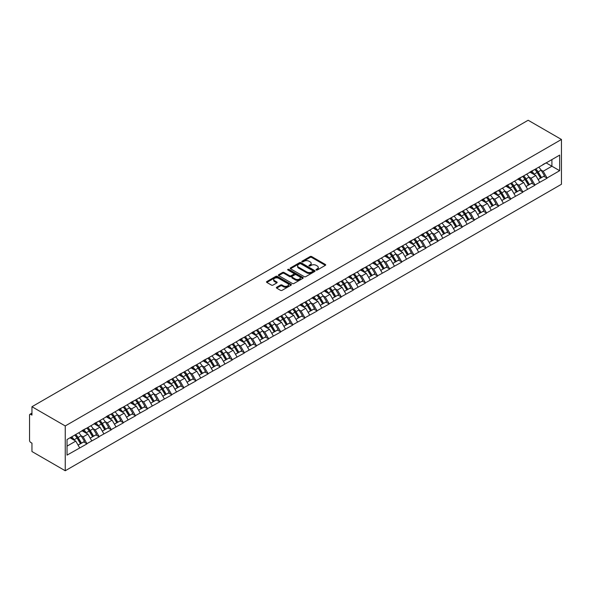 <?xml version="1.0" encoding="UTF-8"?>
<svg xmlns="http://www.w3.org/2000/svg" width="591" height="591" viewBox="0 0 591 591"><rect width="100%" height="100%" fill="white"/><g stroke="black" fill="none" stroke-linecap="round" stroke-linejoin="round"><path stroke-width="0.89" d="M316.2 270.021A0.754 0.436 0 0 0 317.271 270.021L325.36 265.344A1.079 0.621 0 0 0 325.678 264.908A1.079 0.621 0 0 0 325.36 264.465L311.649 256.553A1.079 0.621 0 0 0 310.127 256.553L302.038 261.222A0.754 0.436 0 0 0 303.102 261.843L304.151 261.237A3.45 1.987 0 0 1 309.027 261.237L310.164 261.894A3.45 1.987 0 0 1 311.176 263.298A3.45 1.987 0 0 1 310.164 264.709L309.123 265.315A0.754 0.436 0 0 0 310.186 265.928L311.235 265.322A3.45 1.987 0 0 1 316.111 265.322L317.249 265.987A3.45 1.987 0 0 1 318.261 267.391A3.45 1.987 0 0 1 317.249 268.802L316.2 269.4A0.754 0.436 0 0 0 316.2 270.021L316.2 269.4M276.691 287.248A1.079 0.621 0 0 0 276.374 287.684A1.079 0.621 0 0 0 276.691 288.127L280.533 290.351A1.079 0.621 0 0 0 282.062 290.351L291.045 285.158A1.079 0.621 0 0 0 291.363 284.722A1.079 0.621 0 0 0 291.045 284.278L277.334 276.366A1.079 0.621 0 0 0 275.812 276.366L266.822 281.552A1.079 0.621 0 0 0 266.511 281.996A1.079 0.621 0 0 0 266.822 282.432L271.468 285.113A1.079 0.621 0 0 0 272.99 285.113L276.839 282.897A1.079 0.621 0 0 0 277.157 282.454A1.079 0.621 0 0 0 276.839 282.01L274.534 280.681A2.881 1.662 0 0 1 273.692 279.506A2.881 1.662 0 0 1 275.472 277.969A2.881 1.662 0 0 1 278.612 278.331L287.64 283.54A2.881 1.662 0 0 1 288.482 284.722A2.881 1.662 0 0 1 286.701 286.258A2.881 1.662 0 0 1 283.562 285.896L282.062 285.025A1.079 0.621 0 0 0 280.533 285.025L276.691 287.248L276.691 288.127M31.958 406.726L528.155 120.246L561.45 139.469L65.246 425.948L31.958 406.726L31.958 415.104L30.717 414.387A1.647 0.953 -120 0 0 29.89 414.306A1.647 0.953 -120 0 0 29.55 415.059L29.55 440.421A1.647 0.953 -120 0 0 30.717 442.437L31.958 443.154L31.958 451.531L65.246 470.754L65.246 425.948M304.225 276.669A1.079 0.621 0 0 0 305.746 276.669L314.737 271.483A1.079 0.621 0 0 0 315.055 271.04A1.079 0.621 0 0 0 314.737 270.604L301.026 262.685A1.079 0.621 0 0 0 299.504 262.685L290.513 267.878A1.079 0.621 0 0 0 290.196 268.314A1.079 0.621 0 0 0 290.513 268.757L304.225 276.669M288.186 270.183A0.754 0.436 0 0 1 288.955 270.286L302.88 278.331L293.904 283.51A1.079 0.621 0 0 1 292.382 283.51L278.671 275.591L278.671 274.712A1.079 0.621 0 0 0 278.354 275.155A1.079 0.621 0 0 0 278.671 275.591M278.671 274.712L282.513 272.495A1.079 0.621 0 0 1 284.042 272.495L289.597 275.702A1.079 0.621 0 0 0 291.127 275.702L293.675 274.231A1.079 0.621 0 0 0 293.993 273.788A1.079 0.621 0 0 0 293.675 273.352L287.883 270.006A0.754 0.436 0 0 1 288.955 269.393L302.895 277.438A1.079 0.621 0 0 1 303.205 277.881A1.079 0.621 0 0 1 302.895 278.317L302.895 277.438M65.246 470.754L561.45 184.274L561.45 139.469M74.769 435.057A7.351 4.248 -120 0 1 77.288 437.997L80.716 443.656L83.7 441.935L87.017 443.848L83.139 436.86L80.989 435.619M87.017 443.848L67.034 455.114L67.034 439.527L559.662 155.108L559.662 170.696L547.052 177.98L543.173 171.257L541.024 170.016M534.811 169.454A7.351 4.248 -120 0 1 537.322 172.402L540.75 178.061L543.742 176.332L547.052 177.98M547.052 178.246L534.951 184.968L531.065 178.246L528.915 177.005M522.703 176.443A7.351 4.248 -120 0 1 525.222 179.391L528.642 185.049L531.634 183.321L534.951 184.968M534.951 185.234L522.843 191.957L518.964 185.234L516.815 183.993M510.594 183.439A7.351 4.248 -120 0 1 513.114 186.379L516.541 192.038L519.526 190.309L522.843 191.957M522.843 192.223L510.735 198.945L506.856 192.223L504.707 190.982M498.486 190.428A7.351 4.248 -120 0 1 501.005 193.368L504.433 199.027L507.418 197.298L510.735 198.945M510.735 199.219L498.627 205.934L494.748 199.219L492.599 197.978M486.386 197.416A7.351 4.248 -120 0 1 488.897 200.356L492.325 206.015L495.317 204.294L498.627 205.934M498.627 206.207L486.526 212.923L482.64 206.207L480.49 204.966M474.278 204.405A7.351 4.248 -120 0 1 476.797 207.345L480.217 213.004L483.209 211.282L486.526 212.923M486.526 213.196L474.418 219.918L470.539 213.196L468.39 211.955M462.169 211.393A7.351 4.248 -120 0 1 464.689 214.334L468.116 219.992L471.101 218.271L474.418 219.918M474.418 220.184L462.31 226.907L458.431 220.184L456.282 218.943M450.061 218.382A7.351 4.248 -120 0 1 452.58 221.33L456.008 226.981L458.993 225.26L462.31 226.907M462.31 227.173L450.202 233.896L446.323 227.173L444.173 225.932M437.961 225.37A7.351 4.248 -120 0 1 440.472 228.318L443.9 233.977L446.892 232.248L450.202 233.896M450.202 234.162L438.101 240.884L434.215 234.162L432.065 232.92M425.852 232.359A7.351 4.248 -120 0 1 428.372 235.307L431.792 240.965L434.784 239.237L438.101 240.884M438.101 241.15L425.993 247.873L422.114 241.15L419.965 239.909M413.744 239.355A7.351 4.248 -120 0 1 416.263 242.295L419.691 247.954L422.676 246.225L425.993 247.873M425.993 248.139L413.885 254.861L410.006 248.139L407.856 246.898M401.636 246.344A7.351 4.248 -120 0 1 404.155 249.284L407.583 254.943L410.568 253.214L413.885 254.861M413.885 255.135L401.777 261.85L397.898 255.135L395.748 253.894M389.535 253.332A7.351 4.248 -120 0 1 392.047 256.272L395.475 261.931L398.467 260.21L401.777 261.85M401.777 262.123L389.676 268.839L385.79 262.123L383.64 260.882M377.427 260.321A7.351 4.248 -120 0 1 379.947 263.261L383.367 268.92L386.359 267.198L389.676 268.839M389.676 269.112L377.568 275.834L373.689 269.112L371.54 267.871M365.319 267.309A7.351 4.248 -120 0 1 367.838 270.25L371.266 275.908L374.251 274.187L377.568 275.834M377.568 276.1L365.46 282.823L361.581 276.1L359.431 274.859M353.211 274.298A7.351 4.248 -120 0 1 355.73 277.245L359.158 282.897L362.143 281.176L365.46 282.823M365.46 283.089L353.352 289.812L349.473 283.089L347.323 281.848M341.11 281.286A7.351 4.248 -120 0 1 343.622 284.234L347.05 289.893L350.042 288.164L353.352 289.812M353.352 290.078L341.251 296.8L337.365 290.078L335.215 288.836M329.002 288.275A7.351 4.248 -120 0 1 331.521 291.223L334.942 296.881L337.934 295.153L341.251 296.8M341.251 297.066L329.143 303.789L325.264 297.066L323.114 295.825M316.894 295.271A7.351 4.248 -120 0 1 319.413 298.211L322.841 303.87L325.826 302.141L329.143 303.789M329.143 304.055L317.035 310.777L313.156 304.055L311.006 302.814M304.786 302.26A7.351 4.248 -120 0 1 307.305 305.2L310.733 310.859L313.718 309.13L317.035 310.777M317.035 311.051L304.926 317.766L301.048 311.051L298.898 309.81M292.685 309.248A7.351 4.248 -120 0 1 295.197 312.188L298.625 317.847L301.617 316.126L304.926 317.766M304.926 318.039L292.826 324.755L288.94 318.039L286.79 316.798M280.577 316.237A7.351 4.248 -120 0 1 283.096 319.177L286.517 324.836L289.509 323.114L292.826 324.755M292.826 325.028L280.718 331.75L276.839 325.028L274.689 323.787M268.469 323.225A7.351 4.248 -120 0 1 270.988 326.166L274.416 331.824L277.401 330.103L280.718 331.75M280.718 332.016L268.61 338.739L264.731 332.016L262.581 330.775M256.361 330.214A7.351 4.248 -120 0 1 258.88 333.161L262.308 338.813L265.293 337.092L268.61 338.739M268.61 339.005L256.501 345.728L252.623 339.005L250.473 337.764M244.26 337.202A7.351 4.248 -120 0 1 246.772 340.15L250.2 345.809L253.192 344.08L256.501 345.728M256.501 345.994L244.401 352.716L240.515 345.994L238.365 344.752M232.152 344.191A7.351 4.248 -120 0 1 234.671 347.139L238.092 352.797L241.084 351.069L244.401 352.716M244.401 352.982L232.293 359.705L228.414 352.982L226.264 351.741M220.044 351.187A7.351 4.248 -120 0 1 222.563 354.127L225.991 359.786L228.976 358.057L232.293 359.705M232.293 359.971L220.184 366.693L216.306 359.971L214.156 358.73M207.936 358.176A7.351 4.248 -120 0 1 210.455 361.116L213.883 366.775L216.867 365.046L220.184 366.693M220.184 366.967L208.076 373.682L204.198 366.967L202.048 365.726M195.835 365.164A7.351 4.248 -120 0 1 198.347 368.104L201.775 373.763L204.767 372.042L208.076 373.682M208.076 373.955L195.976 380.67L192.09 373.955L189.94 372.714M183.727 372.153A7.351 4.248 -120 0 1 186.246 375.093L189.667 380.752L192.659 379.03L195.976 380.67M195.976 380.944L183.867 387.666L179.989 380.944L177.839 379.703M171.619 379.141A7.351 4.248 -120 0 1 174.138 382.082L177.566 387.74L180.55 386.019L183.867 387.666M183.867 387.932L171.759 394.655L167.881 387.932L165.731 386.691M159.511 386.13A7.351 4.248 -120 0 1 162.03 389.077L165.458 394.729L168.442 393.008L171.759 394.655M171.759 394.921L159.651 401.644L155.773 394.921L153.623 393.68M147.41 393.118A7.351 4.248 -120 0 1 149.922 396.066L153.35 401.725L156.342 399.996L159.651 401.644M159.651 401.91L147.551 408.632L143.665 401.91L141.515 400.668M135.302 400.107A7.351 4.248 -120 0 1 137.821 403.055L141.242 408.713L144.234 406.985L147.551 408.632M147.551 408.898L135.442 415.621L131.564 408.898L129.414 407.657M123.194 407.103A7.351 4.248 -120 0 1 125.713 410.043L129.141 415.702L132.125 413.973L135.442 415.621M135.442 415.887L123.334 422.609L119.456 415.887L117.306 414.646M111.086 414.092A7.351 4.248 -120 0 1 113.605 417.032L117.033 422.691L120.017 420.962L123.334 422.609M123.334 422.883L111.226 429.598L107.348 422.883L105.198 421.642M98.985 421.08A7.351 4.248 -120 0 1 101.497 424.02L104.925 429.679L107.917 427.958L111.226 429.598M111.226 429.871L99.125 436.586L95.24 429.871L93.09 428.63M86.877 428.069A7.351 4.248 -120 0 1 89.396 431.009L92.817 436.668L95.808 434.946L99.125 436.586M99.125 436.86L87.017 443.582M82.903 430.093L87.017 427.987M83.139 436.86L87.867 434.126L81.89 430.676M91.753 440.849L87.867 434.126M95.011 423.104L99.125 420.999M95.24 429.871L99.975 427.138L93.999 423.688M103.853 433.853L99.975 427.138M107.119 416.116L111.226 414.01M107.348 422.883L112.083 420.149L106.107 416.699M115.962 426.865L112.083 420.149M119.219 409.127L123.334 407.022M119.456 415.887L124.191 413.153L118.215 409.703M128.07 419.876L124.191 413.153M131.328 402.131L135.442 400.026M131.564 408.898L136.292 406.165L130.316 402.715M140.178 412.887L136.292 406.165M143.436 395.143L147.551 393.037M143.665 401.91L148.4 399.176L142.424 395.726M152.279 405.899L148.4 399.176M155.544 388.154L159.651 386.049M155.773 394.921L160.508 392.188L154.532 388.738M164.387 398.91L160.508 392.188M167.645 381.165L171.759 379.06M167.881 387.932L172.616 385.199L166.64 381.749M176.495 391.922L172.616 385.199M179.753 374.177L183.867 372.071M179.989 380.944L184.717 378.21L178.741 374.76M188.603 384.933L184.717 378.21M191.861 367.188L195.976 365.083M192.09 373.955L196.825 371.222L190.849 367.772M200.704 377.937L196.825 371.222M203.969 360.2L208.076 358.094M204.198 366.967L208.933 364.233L202.957 360.783M212.812 370.949L208.933 364.233M216.07 353.211L220.184 351.106M216.306 359.971L221.041 357.237L215.065 353.787M224.92 363.96L221.041 357.237M228.178 346.215L232.293 344.11M228.414 352.982L233.142 350.249L227.166 346.799M237.028 356.971L233.142 350.249M240.286 339.227L244.401 337.121M240.515 345.994L245.25 343.26L239.274 339.81M249.129 349.983L245.25 343.26M252.394 332.238L256.501 330.133M252.623 339.005L257.358 336.272L251.382 332.822M261.237 342.994L257.358 336.272M264.495 325.249L268.61 323.144M264.731 332.016L269.466 329.283L263.49 325.833M273.345 336.006L269.466 329.283M276.603 318.261L280.718 316.155M276.839 325.028L281.567 322.294L275.591 318.845M285.453 329.017L281.567 322.294M288.711 311.272L292.826 309.167M288.94 318.039L293.675 315.306L287.699 311.856M297.554 322.021L293.675 315.306M300.819 304.284L304.926 302.178M301.048 311.051L305.783 308.317L299.807 304.867M309.662 315.033L305.783 308.317M312.92 297.295L317.035 295.19M313.156 304.055L317.892 301.321L311.915 297.871M321.77 308.044L317.892 301.321M325.028 290.299L329.143 288.194M325.264 297.066L329.992 294.333L324.023 290.883M333.878 301.055L329.992 294.333M337.136 283.311L341.251 281.205M337.365 290.078L342.1 287.344L336.124 283.894M345.979 294.067L342.1 287.344M349.244 276.322L353.352 274.217M349.473 283.089L354.208 280.356L348.232 276.906M358.087 287.078L354.208 280.356M361.345 269.333L365.46 267.228M361.581 276.1L366.317 273.367L360.34 269.917M370.195 280.09L366.317 273.367M373.453 262.345L377.568 260.239M373.689 269.112L378.417 266.378L372.448 262.929M382.303 273.101L378.417 266.378M385.561 255.356L389.676 253.251M385.79 262.123L390.525 259.39L384.549 255.94M394.404 266.105L390.525 259.39M397.669 248.368L401.777 246.262M397.898 255.135L402.634 252.401L396.657 248.951M406.512 259.117L402.634 252.401M409.77 241.379L413.885 239.274M410.006 248.139L414.742 245.405L408.765 241.955M418.62 252.128L414.742 245.405M421.878 234.383L425.993 232.278M422.114 241.15L426.842 238.417L420.873 234.967M430.728 245.139L426.842 238.417M433.986 227.395L438.101 225.289M434.215 234.162L438.95 231.428L432.974 227.978M442.829 238.151L438.95 231.428M446.094 220.406L450.202 218.301M446.323 227.173L451.059 224.44L445.082 220.99M454.937 231.162L451.059 224.44M458.195 213.417L462.31 211.312M458.431 220.184L463.167 217.451L457.19 214.001M467.045 224.174L463.167 217.451M470.303 206.429L474.418 204.323M470.539 213.196L475.267 210.462L469.298 207.013M479.153 217.185L475.267 210.462M482.411 199.44L486.526 197.335M482.64 206.207L487.376 203.474L481.399 200.024M491.254 210.189L487.376 203.474M494.519 192.452L498.627 190.346M494.748 199.219L499.484 196.485L493.507 193.035M503.362 203.201L499.484 196.485M506.62 185.463L510.735 183.358M506.856 192.223L511.592 189.489L505.615 186.039M515.47 196.212L511.592 189.489M518.728 178.467L522.843 176.362M518.964 185.234L523.692 182.501L517.723 179.051M527.578 189.223L523.692 182.501M530.836 171.479L534.951 169.373M531.065 178.246L535.801 175.512L529.824 172.062M539.679 182.235L535.801 175.512M542.944 164.49L547.052 162.385M543.173 171.257L551.905 166.219L551.905 159.585L559.662 155.108M546.165 162.902L559.662 170.696M67.034 446.153L75.766 441.115L70.019 437.798M79.645 447.838L75.766 441.115M537.153 172.528L537.537 172.757M525.052 179.524L525.436 179.745M512.944 186.512L513.328 186.734M500.836 193.501L501.22 193.722M488.727 200.489L489.112 200.711M476.627 207.478L477.011 207.7M464.519 214.467L464.903 214.688M452.411 221.455L452.795 221.677M440.302 228.444L440.687 228.673M428.202 235.44L428.586 235.661M416.094 242.428L416.478 242.65M403.985 249.417L404.37 249.638M391.877 256.405L392.261 256.627M379.777 263.394L380.161 263.616M367.668 270.382L368.053 270.604M355.56 277.371L355.945 277.593M343.452 284.36L343.836 284.589M331.352 291.356L331.736 291.577M319.243 298.344L319.628 298.566M307.135 305.333L307.519 305.554M295.027 312.321L295.411 312.543M282.919 319.31L283.311 319.532M270.818 326.298L271.203 326.52M258.71 333.287L259.094 333.509M246.602 340.276L246.986 340.505M234.494 347.272L234.886 347.493M222.393 354.26L222.777 354.482M210.285 361.249L210.669 361.47M198.177 368.237L198.561 368.459M186.069 375.226L186.46 375.448M173.968 382.214L174.352 382.436M161.86 389.203L162.244 389.425M149.752 396.192L150.136 396.413M137.644 403.188L138.035 403.409M125.543 410.176L125.927 410.398M113.435 417.165L113.819 417.386M101.327 424.153L101.711 424.375M89.219 431.142L89.61 431.364M77.118 438.13L77.502 438.352M316.503 270.124L317.249 269.695A3.45 1.987 0 0 0 318.261 268.284L318.261 267.391M311.176 263.298L311.176 264.199A3.45 1.987 0 0 1 310.164 265.603L309.418 266.039M325.36 264.465L325.36 265.344L311.649 257.447A1.079 0.621 0 0 0 310.127 257.447L302.333 261.946M314.722 271.491L301.026 263.579A1.079 0.621 0 0 0 299.504 263.579L290.528 268.765L290.513 267.878M312.831 271.35A0.754 0.436 0 0 0 312.831 270.737L300.797 263.785A0.754 0.436 0 0 0 299.733 263.785L298.625 264.421A3.45 1.987 0 0 0 297.62 265.832A3.45 1.987 0 0 0 298.625 267.235L306.855 271.986A3.45 1.987 0 0 0 311.73 271.986L312.831 271.35L312.831 272.244A0.754 0.436 0 0 0 313.053 271.934L313.053 271.04M297.62 265.832L297.62 266.726A3.45 1.987 0 0 0 298.625 268.137L298.625 267.235M312.831 272.244L311.73 272.879A3.45 1.987 0 0 1 306.855 272.879L298.625 268.137M278.686 275.598L282.513 273.389L282.513 272.495M293.993 273.788L293.993 274.689A1.079 0.621 0 0 1 293.675 275.125L291.127 276.603A1.079 0.621 0 0 1 289.597 276.603L284.042 273.389A1.079 0.621 0 0 0 282.513 273.389M295.367 279.033A2.881 1.662 0 0 0 298.507 279.395A2.881 1.662 0 0 0 300.287 277.859A2.881 1.662 0 0 0 299.445 276.684L296.268 274.845A1.079 0.621 0 0 0 294.739 274.845L292.19 276.322A1.079 0.621 0 0 0 291.873 276.758A1.079 0.621 0 0 0 292.19 277.201L295.367 279.033L295.367 279.927A2.881 1.662 0 0 0 298.507 280.289A2.881 1.662 0 0 0 300.287 278.753L300.287 277.859M291.873 276.758L291.873 277.652A1.079 0.621 0 0 0 292.19 278.095L292.19 277.201M295.367 279.927L292.19 278.095M288.482 284.722L288.482 285.616A2.881 1.662 0 0 1 286.701 287.152A2.881 1.662 0 0 1 283.562 286.79L282.062 285.926A1.079 0.621 0 0 0 280.533 285.926L276.706 288.135M273.692 279.506L273.692 280.4A2.881 1.662 0 0 0 274.534 281.582L274.534 280.681M276.824 282.904L274.534 281.582M291.045 284.278L291.045 285.158L277.334 277.26A1.079 0.621 0 0 0 275.812 277.26L266.837 282.439L266.822 281.552M538.748 167.179A8.998 5.193 60 0 1 541.105 170.149L538.12 171.87A8.998 5.193 -120 0 0 535.756 168.908M538.12 171.87L541.548 177.529L544.533 175.808L541.105 170.149M540.75 178.061L541.548 177.529M543.742 176.332L544.533 175.808M530.615 171.612A7.351 4.248 60 0 1 532.639 173.688M531.76 171.213A8.998 5.193 60 0 1 534.124 174.182L534.456 174.737M538.142 179.568L540.536 178.113L537.108 172.454A8.998 5.193 -120 0 0 534.752 169.491M540.536 178.113L538.113 179.516M526.64 174.175A8.998 5.193 60 0 1 528.997 177.137L526.012 178.866A8.998 5.193 -120 0 0 523.656 175.896M526.012 178.866L529.44 184.518L532.425 182.796L528.997 177.137M528.642 185.049L529.44 184.518M531.634 183.321L532.425 182.796M518.506 178.6A7.351 4.248 60 0 1 520.538 180.676M519.659 178.201A8.998 5.193 60 0 1 522.016 181.171L522.355 181.725M526.034 186.557L528.428 185.101L525 179.442A8.998 5.193 -120 0 0 522.643 176.48M528.428 185.101L526.005 186.505M514.532 181.164A8.998 5.193 60 0 1 516.896 184.126L513.904 185.855A8.998 5.193 -120 0 0 511.547 182.885M513.904 185.855L517.332 191.514L520.316 189.785L516.896 184.126M516.541 192.038L517.332 191.514M519.526 190.309L520.316 189.785M506.398 185.589A7.351 4.248 60 0 1 508.43 187.672M507.551 185.197A8.998 5.193 60 0 1 509.907 188.16L510.247 188.714M513.926 193.545L516.32 192.09L512.899 186.431A8.998 5.193 -120 0 0 510.535 183.469M516.32 192.09L513.897 193.493M502.431 188.152A8.998 5.193 60 0 1 504.788 191.115L501.796 192.843A8.998 5.193 -120 0 0 499.439 189.874M501.796 192.843L505.224 198.502L508.216 196.773L504.788 191.115M504.433 199.027L505.224 198.502M507.418 197.298L508.216 196.773M494.298 192.577A7.351 4.248 60 0 1 496.322 194.661M495.443 192.186A8.998 5.193 60 0 1 497.799 195.148L498.139 195.71M501.825 200.534L504.219 199.086L500.791 193.427A8.998 5.193 -120 0 0 498.435 190.457M504.219 199.086L501.796 200.482M490.323 195.141A8.998 5.193 60 0 1 492.68 198.103L489.695 199.832A8.998 5.193 -120 0 0 487.331 196.862M489.695 199.832L493.123 205.491L496.108 203.762L492.68 198.103M492.325 206.015L493.123 205.491M495.317 204.294L496.108 203.762M482.19 199.566A7.351 4.248 60 0 1 484.214 201.649M483.335 199.174A8.998 5.193 60 0 1 485.699 202.137L486.031 202.698M489.717 207.522L492.111 206.074L488.683 200.415A8.998 5.193 -120 0 0 486.327 197.446M492.111 206.074L489.688 207.471M478.215 202.129A8.998 5.193 60 0 1 480.572 205.099L477.587 206.82A8.998 5.193 -120 0 0 475.23 203.858M477.587 206.82L481.015 212.479L483.999 210.751L480.572 205.099M480.217 213.004L481.015 212.479M483.209 211.282L483.999 210.751M470.081 206.555A7.351 4.248 60 0 1 472.113 208.638M471.234 206.163A8.998 5.193 60 0 1 473.59 209.125L473.93 209.687M477.609 214.511L480.003 213.063L476.575 207.404A8.998 5.193 -120 0 0 474.218 204.434M480.003 213.063L477.58 214.459M466.107 209.118A8.998 5.193 60 0 1 468.471 212.088L465.479 213.809A8.998 5.193 -120 0 0 463.122 210.847M465.479 213.809L468.907 219.468L471.891 217.747L468.471 212.088M468.116 219.992L468.907 219.468M471.101 218.271L471.891 217.747M457.973 213.543A7.351 4.248 60 0 1 460.005 215.626M459.126 213.152A8.998 5.193 60 0 1 461.482 216.114L461.822 216.675M465.501 221.499L467.895 220.051L464.474 214.393A8.998 5.193 -120 0 0 462.11 211.43M467.895 220.051L465.472 221.448M454.006 216.107A8.998 5.193 60 0 1 456.363 219.076L453.371 220.798A8.998 5.193 -120 0 0 451.014 217.835M453.371 220.798L456.799 226.456L459.791 224.735L456.363 219.076M456.008 226.981L456.799 226.456M458.993 225.26L459.791 224.735M445.873 220.539A7.351 4.248 60 0 1 447.897 222.615M447.018 220.14A8.998 5.193 60 0 1 449.374 223.11L449.714 223.664M453.4 228.495L455.794 227.04L452.366 221.381A8.998 5.193 -120 0 0 450.01 218.419M455.794 227.04L453.371 228.444M441.898 223.095A8.998 5.193 60 0 1 444.255 226.065L441.27 227.786A8.998 5.193 -120 0 0 438.906 224.824M441.27 227.786L444.698 233.445L447.683 231.724L444.255 226.065M443.9 233.977L444.698 233.445M446.892 232.248L447.683 231.724M433.764 227.528A7.351 4.248 60 0 1 435.789 229.604M434.91 227.129A8.998 5.193 60 0 1 437.274 230.098L437.606 230.653M441.292 235.484L443.686 234.029L440.258 228.37A8.998 5.193 -120 0 0 437.901 225.407M443.686 234.029L441.263 235.432M429.79 230.091A8.998 5.193 60 0 1 432.147 233.053L429.162 234.775A8.998 5.193 -120 0 0 426.805 231.812M429.162 234.775L432.59 240.434L435.574 238.712L432.147 233.053M431.792 240.965L432.59 240.434M434.784 239.237L435.574 238.712M421.656 234.516A7.351 4.248 60 0 1 423.688 236.592M422.809 234.117A8.998 5.193 60 0 1 425.165 237.087L425.505 237.641M429.184 242.473L431.578 241.017L428.15 235.358A8.998 5.193 -120 0 0 425.793 232.396M431.578 241.017L429.155 242.421M417.682 237.08A8.998 5.193 60 0 1 420.046 240.042L417.054 241.771A8.998 5.193 -120 0 0 414.697 238.801M417.054 241.771L420.482 247.43L423.466 245.701L420.046 240.042M419.691 247.954L420.482 247.43M422.676 246.225L423.466 245.701M409.548 241.505A7.351 4.248 60 0 1 411.58 243.588M410.701 241.113A8.998 5.193 60 0 1 413.057 244.076L413.397 244.63M417.076 249.461L419.47 248.006L416.049 242.347A8.998 5.193 -120 0 0 413.685 239.385M419.47 248.006L417.047 249.409M405.581 244.068A8.998 5.193 60 0 1 407.938 247.031L404.946 248.759A8.998 5.193 -120 0 0 402.589 245.79M404.946 248.759L408.374 254.418L411.366 252.689L407.938 247.031M407.583 254.943L408.374 254.418M410.568 253.214L411.366 252.689M397.447 248.493A7.351 4.248 60 0 1 399.472 250.577M398.593 248.102A8.998 5.193 60 0 1 400.949 251.064L401.289 251.626M404.975 256.45L407.369 255.002L403.941 249.343A8.998 5.193 -120 0 0 401.585 246.373M407.369 255.002L404.938 256.398M393.473 251.057A8.998 5.193 60 0 1 395.83 254.019L392.845 255.748A8.998 5.193 -120 0 0 390.481 252.778M392.845 255.748L396.273 261.407L399.257 259.678L395.83 254.019M395.475 261.931L396.273 261.407M398.467 260.21L399.257 259.678M385.339 255.482A7.351 4.248 60 0 1 387.364 257.565M386.484 255.09A8.998 5.193 60 0 1 388.848 258.053L389.181 258.614M392.867 263.438L395.261 261.99L391.833 256.331A8.998 5.193 -120 0 0 389.476 253.362M395.261 261.99L392.838 263.387M381.365 258.045A8.998 5.193 60 0 1 383.722 261.008L380.737 262.736A8.998 5.193 -120 0 0 378.38 259.774M380.737 262.736L384.165 268.395L387.149 266.667L383.722 261.008M383.367 268.92L384.165 268.395M386.359 267.198L387.149 266.667M373.231 262.47A7.351 4.248 60 0 1 375.263 264.554M374.384 262.079A8.998 5.193 60 0 1 376.74 265.041L377.08 265.603M380.759 270.427L383.153 268.979L379.725 263.32A8.998 5.193 -120 0 0 377.368 260.35M383.153 268.979L380.73 270.375M369.257 265.034A8.998 5.193 60 0 1 371.621 268.004L368.629 269.725A8.998 5.193 -120 0 0 366.272 266.763M368.629 269.725L372.057 275.384L375.041 273.663L371.621 268.004M371.266 275.908L372.057 275.384M374.251 274.187L375.041 273.663M361.123 269.459A7.351 4.248 60 0 1 363.155 271.542M362.276 269.068A8.998 5.193 60 0 1 364.632 272.03L364.972 272.591M368.651 277.415L371.045 275.967L367.624 270.309A8.998 5.193 -120 0 0 365.26 267.346M371.045 275.967L368.621 277.364M357.156 272.023A8.998 5.193 60 0 1 359.513 274.992L356.521 276.714A8.998 5.193 -120 0 0 354.164 273.751M356.521 276.714L359.949 282.372L362.94 280.651L359.513 274.992M359.158 282.897L359.949 282.372M362.143 281.176L362.94 280.651M349.022 276.455A7.351 4.248 60 0 1 351.047 278.531M350.168 276.056A8.998 5.193 60 0 1 352.524 279.026L352.864 279.58M356.55 284.411L358.944 282.956L355.516 277.297A8.998 5.193 -120 0 0 353.159 274.335M358.944 282.956L356.513 284.36M345.048 279.011A8.998 5.193 60 0 1 347.405 281.981L344.42 283.702A8.998 5.193 -120 0 0 342.056 280.74M344.42 283.702L347.84 289.361L350.832 287.64L347.405 281.981M347.05 289.893L347.84 289.361M350.042 288.164L350.832 287.64M336.914 283.444A7.351 4.248 60 0 1 338.939 285.519M338.059 283.045A8.998 5.193 60 0 1 340.423 286.014L340.756 286.569M344.442 291.4L346.836 289.945L343.408 284.286A8.998 5.193 -120 0 0 341.051 281.323M346.836 289.945L344.413 291.348M332.94 286.007A8.998 5.193 60 0 1 335.296 288.969L332.312 290.691A8.998 5.193 -120 0 0 329.955 287.728M332.312 290.691L335.74 296.35L338.724 294.628L335.296 288.969M334.942 296.881L335.74 296.35M337.934 295.153L338.724 294.628M324.806 290.432A7.351 4.248 60 0 1 326.838 292.508M325.959 290.033A8.998 5.193 60 0 1 328.315 293.003L328.655 293.557M332.334 298.389L334.728 296.933L331.3 291.274A8.998 5.193 -120 0 0 328.943 288.312M334.728 296.933L332.305 298.337M320.832 292.996A8.998 5.193 60 0 1 323.196 295.958L320.204 297.687A8.998 5.193 -120 0 0 317.847 294.717M320.204 297.687L323.632 303.346L326.616 301.617L323.196 295.958M322.841 303.87L323.632 303.346M325.826 302.141L326.616 301.617M312.698 297.421A7.351 4.248 60 0 1 314.73 299.497M313.851 297.029A8.998 5.193 60 0 1 316.207 299.992L316.547 300.546M320.226 305.377L322.62 303.922L319.199 298.263A8.998 5.193 -120 0 0 316.835 295.301M322.62 303.922L320.196 305.325M308.731 299.984A8.998 5.193 60 0 1 311.088 302.947L308.096 304.675A8.998 5.193 -120 0 0 305.739 301.705M308.096 304.675L311.523 310.334L314.515 308.605L311.088 302.947M310.733 310.859L311.523 310.334M313.718 309.13L314.515 308.605M300.597 304.409A7.351 4.248 60 0 1 302.622 306.493M301.742 304.018A8.998 5.193 60 0 1 304.099 306.98L304.439 307.542M308.125 312.366L310.519 310.918L307.091 305.259A8.998 5.193 -120 0 0 304.734 302.289M310.519 310.918L308.088 312.314M296.623 306.973A8.998 5.193 60 0 1 298.98 309.935L295.995 311.664A8.998 5.193 -120 0 0 293.631 308.694M295.995 311.664L299.415 317.323L302.407 315.594L298.98 309.935M298.625 317.847L299.415 317.323M301.617 316.126L302.407 315.594M288.489 311.398A7.351 4.248 60 0 1 290.513 313.481M289.634 311.006A8.998 5.193 60 0 1 291.998 313.969L292.331 314.53M296.017 319.354L298.411 317.906L294.983 312.247A8.998 5.193 -120 0 0 292.626 309.278M298.411 317.906L295.988 319.303M284.515 313.961A8.998 5.193 60 0 1 286.871 316.924L283.887 318.652A8.998 5.193 -120 0 0 281.53 315.69M283.887 318.652L287.315 324.311L290.299 322.583L286.871 316.924M286.517 324.836L287.315 324.311M289.509 323.114L290.299 322.583M276.381 318.386A7.351 4.248 60 0 1 278.413 320.47M277.534 317.995A8.998 5.193 60 0 1 279.89 320.957L280.23 321.519M283.909 326.343L286.303 324.895L282.875 319.236A8.998 5.193 -120 0 0 280.518 316.266M286.303 324.895L283.879 326.291M272.407 320.95A8.998 5.193 60 0 1 274.771 323.92L271.779 325.641A8.998 5.193 -120 0 0 269.422 322.679M271.779 325.641L275.207 331.3L278.191 329.579L274.771 323.92M274.416 331.824L275.207 331.3M277.401 330.103L278.191 329.579M264.273 325.375A7.351 4.248 60 0 1 266.305 327.458M265.425 324.984A8.998 5.193 60 0 1 267.782 327.946L268.122 328.507M271.801 333.331L274.194 331.883L270.774 326.225A8.998 5.193 -120 0 0 268.41 323.255M274.194 331.883L271.771 333.28M260.306 327.939A8.998 5.193 60 0 1 262.663 330.908L259.671 332.63A8.998 5.193 -120 0 0 257.314 329.667M259.671 332.63L263.098 338.288L266.09 336.567L262.663 330.908M262.308 338.813L263.098 338.288M265.293 337.092L266.09 336.567M252.172 332.371A7.351 4.248 60 0 1 254.196 334.447M253.317 331.972A8.998 5.193 60 0 1 255.674 334.942L256.014 335.496M259.7 340.327L262.094 338.872L258.666 333.213A8.998 5.193 -120 0 0 256.309 330.251M262.094 338.872L259.663 340.276M248.198 334.927A8.998 5.193 60 0 1 250.554 337.897L247.57 339.618A8.998 5.193 -120 0 0 245.206 336.656M247.57 339.618L250.99 345.277L253.982 343.556L250.554 337.897M250.2 345.809L250.99 345.277M253.192 344.08L253.982 343.556M240.064 339.36A7.351 4.248 60 0 1 242.088 341.435M241.209 338.961A8.998 5.193 60 0 1 243.573 341.93L243.906 342.485M247.592 347.316L249.986 345.861L246.558 340.202A8.998 5.193 -120 0 0 244.201 337.239M249.986 345.861L247.563 347.264M236.09 341.923A8.998 5.193 60 0 1 238.446 344.885L235.462 346.607A8.998 5.193 -120 0 0 233.105 343.644M235.462 346.607L238.89 352.266L241.874 350.544L238.446 344.885M238.092 352.797L238.89 352.266M241.084 351.069L241.874 350.544M227.956 346.348A7.351 4.248 60 0 1 229.988 348.424M229.109 345.949A8.998 5.193 60 0 1 231.465 348.919L231.805 349.473M235.484 354.305L237.877 352.849L234.45 347.19A8.998 5.193 -120 0 0 232.093 344.228M237.877 352.849L235.454 354.253M223.982 348.912A8.998 5.193 60 0 1 226.346 351.874L223.354 353.603A8.998 5.193 -120 0 0 220.997 350.633M223.354 353.603L226.781 359.262L229.766 357.533L226.346 351.874M225.991 359.786L226.781 359.262M228.976 358.057L229.766 357.533M215.848 353.337A7.351 4.248 60 0 1 217.88 355.413M217 352.938A8.998 5.193 60 0 1 219.357 355.908L219.697 356.462M223.376 361.293L225.769 359.838L222.349 354.179A8.998 5.193 -120 0 0 219.985 351.217M225.769 359.838L223.346 361.241M211.881 355.9A8.998 5.193 60 0 1 214.238 358.863L211.246 360.591A8.998 5.193 -120 0 0 208.889 357.621M211.246 360.591L214.673 366.25L217.665 364.521L214.238 358.863M213.883 366.775L214.673 366.25M216.867 365.046L217.665 364.521M203.747 360.325A7.351 4.248 60 0 1 205.771 362.409M204.892 359.934A8.998 5.193 60 0 1 207.249 362.896L207.589 363.458M211.275 368.282L213.669 366.834L210.241 361.175A8.998 5.193 -120 0 0 207.884 358.205M213.669 366.834L211.238 368.23M199.773 362.889A8.998 5.193 60 0 1 202.129 365.851L199.145 367.58A8.998 5.193 -120 0 0 196.781 364.61M199.145 367.58L202.565 373.239L205.557 371.51L202.129 365.851M201.775 373.763L202.565 373.239M204.767 372.042L205.557 371.51M191.639 367.314A7.351 4.248 60 0 1 193.663 369.397M192.784 366.922A8.998 5.193 60 0 1 195.148 369.885L195.481 370.446M199.167 375.27L201.561 373.822L198.133 368.163A8.998 5.193 -120 0 0 195.776 365.194M201.561 373.822L199.137 375.219M187.665 369.877A8.998 5.193 60 0 1 190.021 372.84L187.037 374.568A8.998 5.193 -120 0 0 184.68 371.606M187.037 374.568L190.465 380.227L193.449 378.499L190.021 372.84M189.667 380.752L190.465 380.227M192.659 379.03L193.449 378.499M179.531 374.302A7.351 4.248 60 0 1 181.563 376.386M180.683 373.911A8.998 5.193 60 0 1 183.04 376.873L183.38 377.435M187.059 382.259L189.452 380.811L186.025 375.152A8.998 5.193 -120 0 0 183.668 372.182M189.452 380.811L187.029 382.207M175.557 376.866A8.998 5.193 60 0 1 177.921 379.836L174.929 381.557A8.998 5.193 -120 0 0 172.572 378.595M174.929 381.557L178.356 387.216L181.341 385.495L177.921 379.836M177.566 387.74L178.356 387.216M180.55 386.019L181.341 385.495M167.423 381.291A7.351 4.248 60 0 1 169.454 383.374M168.575 380.9A8.998 5.193 60 0 1 170.932 383.862L171.272 384.423M174.951 389.247L177.344 387.799L173.924 382.141A8.998 5.193 -120 0 0 171.56 379.171M177.344 387.799L174.921 389.196M163.456 383.855A8.998 5.193 60 0 1 165.812 386.824L162.821 388.546A8.998 5.193 -120 0 0 160.464 385.583M162.821 388.546L166.248 394.204L169.24 392.483L165.812 386.824M165.458 394.729L166.248 394.204M168.442 393.008L169.24 392.483M155.322 388.28A7.351 4.248 60 0 1 157.346 390.363M156.467 387.888A8.998 5.193 60 0 1 158.824 390.858L159.164 391.412M162.85 396.243L165.244 394.788L161.816 389.129A8.998 5.193 -120 0 0 159.459 386.167M165.244 394.788L162.813 396.184M151.348 390.843A8.998 5.193 60 0 1 153.704 393.813L150.72 395.534A8.998 5.193 -120 0 0 148.356 392.572M150.72 395.534L154.14 401.193L157.132 399.472L153.704 393.813M153.35 401.725L154.14 401.193M156.342 399.996L157.132 399.472M143.214 395.276A7.351 4.248 60 0 1 145.238 397.351M144.359 394.877A8.998 5.193 60 0 1 146.723 397.846L147.056 398.4M150.742 403.232L153.135 401.777L149.708 396.118A8.998 5.193 -120 0 0 147.351 393.155M153.135 401.777L150.712 403.18M139.24 397.839A8.998 5.193 60 0 1 141.596 400.801L138.612 402.523A8.998 5.193 -120 0 0 136.255 399.56M138.612 402.523L142.039 408.182L145.024 406.46L141.596 400.801M141.242 408.713L142.039 408.182M144.234 406.985L145.024 406.46M131.106 402.264A7.351 4.248 60 0 1 133.138 404.34M132.258 401.865A8.998 5.193 60 0 1 134.615 404.835L134.955 405.389M138.634 410.22L141.027 408.765L137.6 403.106A8.998 5.193 -120 0 0 135.243 400.144M141.027 408.765L138.604 410.169M127.131 404.828A8.998 5.193 60 0 1 129.495 407.79L126.504 409.519A8.998 5.193 -120 0 0 124.147 406.549M126.504 409.519L129.931 415.178L132.916 413.449L129.495 407.79M129.141 415.702L129.931 415.178M132.125 413.973L132.916 413.449M118.998 409.253A7.351 4.248 60 0 1 121.029 411.329M120.15 408.854A8.998 5.193 60 0 1 122.507 411.824L122.847 412.378M126.526 417.209L128.919 415.754L125.499 410.095A8.998 5.193 -120 0 0 123.135 407.133M128.919 415.754L126.496 417.157M115.031 411.816A8.998 5.193 60 0 1 117.387 414.779L114.395 416.507A8.998 5.193 -120 0 0 112.039 413.537M114.395 416.507L117.823 422.166L120.815 420.437L117.387 414.779M117.033 422.691L117.823 422.166M120.017 420.962L120.815 420.437M106.897 416.241A7.351 4.248 60 0 1 108.921 418.325M108.042 415.85A8.998 5.193 60 0 1 110.399 418.812L110.739 419.374M114.425 424.198L116.819 422.75L113.391 417.091A8.998 5.193 -120 0 0 111.034 414.121M116.819 422.75L114.388 424.146M102.923 418.805A8.998 5.193 60 0 1 105.279 421.767L102.295 423.496A8.998 5.193 -120 0 0 99.931 420.526M102.295 423.496L105.715 429.155L108.707 427.426L105.279 421.767M104.925 429.679L105.715 429.155M107.917 427.958L108.707 427.426M94.789 423.23A7.351 4.248 60 0 1 96.813 425.313M95.934 422.838A8.998 5.193 60 0 1 98.298 425.801L98.631 426.362M102.317 431.186L104.71 429.738L101.283 424.079A8.998 5.193 -120 0 0 98.926 421.11M104.71 429.738L102.287 431.135M90.815 425.793A8.998 5.193 60 0 1 93.171 428.756L90.187 430.484A8.998 5.193 -120 0 0 87.83 427.522M90.187 430.484L93.614 436.143L96.599 434.415L93.171 428.756M92.817 436.668L93.614 436.143M95.808 434.946L96.599 434.415M82.681 430.218A7.351 4.248 60 0 1 84.712 432.302M83.833 429.827A8.998 5.193 60 0 1 86.19 432.789L86.53 433.351M90.209 438.175L92.602 436.727L89.175 431.068A8.998 5.193 -120 0 0 86.818 428.098M92.602 436.727L90.179 438.123M78.706 432.782A8.998 5.193 60 0 1 81.07 435.752L78.078 437.473A8.998 5.193 -120 0 0 75.722 434.511M78.078 437.473L81.506 443.132L84.491 441.411L81.07 435.752M80.716 443.656L81.506 443.132M83.7 441.935L84.491 441.411M70.772 437.362A7.351 4.248 60 0 1 72.604 439.29M71.725 436.815A8.998 5.193 60 0 1 74.082 439.778L74.422 440.339M78.101 445.163L80.494 443.715L77.074 438.057A8.998 5.193 -120 0 0 74.71 435.087M80.494 443.715L78.071 445.112M31.958 413.67L30.717 414.387M317.249 269.695L317.249 268.802M309.123 265.928L309.123 265.315M310.164 265.603L310.164 264.709M302.038 261.843L302.038 261.222M310.127 257.447L310.127 256.553M311.649 257.447L311.649 256.553M299.504 263.579L299.504 262.685M301.026 263.579L301.026 262.685M314.737 271.483L314.737 270.604M306.855 272.879L306.855 271.986M311.73 272.879L311.73 271.986M284.042 273.389L284.042 272.495M289.597 276.603L289.597 275.702M291.127 276.603L291.127 275.702M293.675 275.125L293.675 274.231M288.955 270.286L288.955 269.393M280.533 285.926L280.533 285.025M282.062 285.926L282.062 285.025M283.562 286.79L283.562 285.896M276.839 282.897L276.839 282.01M275.812 277.26L275.812 276.366M277.334 277.26L277.334 276.366M537.108 172.454L534.124 174.182M525 179.442L522.016 181.171M512.899 186.431L509.907 188.16M500.791 193.427L497.799 195.148M488.683 200.415L485.699 202.137M476.575 207.404L473.59 209.125M464.474 214.393L461.482 216.114M452.366 221.381L449.374 223.11M440.258 228.37L437.274 230.098M428.15 235.358L425.165 237.087M416.049 242.347L413.057 244.076M403.941 249.343L400.949 251.064M391.833 256.331L388.848 258.053M379.725 263.32L376.74 265.041M367.624 270.309L364.632 272.03M355.516 277.297L352.524 279.026M343.408 284.286L340.423 286.014M331.3 291.274L328.315 293.003M319.199 298.263L316.207 299.992M307.091 305.259L304.099 306.98M294.983 312.247L291.998 313.969M282.875 319.236L279.89 320.957M270.774 326.225L267.782 327.946M258.666 333.213L255.674 334.942M246.558 340.202L243.573 341.93M234.45 347.19L231.465 348.919M222.349 354.179L219.357 355.908M210.241 361.175L207.249 362.896M198.133 368.163L195.148 369.885M186.025 375.152L183.04 376.873M173.924 382.141L170.932 383.862M161.816 389.129L158.824 390.858M149.708 396.118L146.723 397.846M137.6 403.106L134.615 404.835M125.499 410.095L122.507 411.824M113.391 417.091L110.399 418.812M101.283 424.079L98.298 425.801M89.175 431.068L86.19 432.789M77.074 438.057L74.082 439.778M31.958 413.116L29.89 414.306"/></g></svg>
